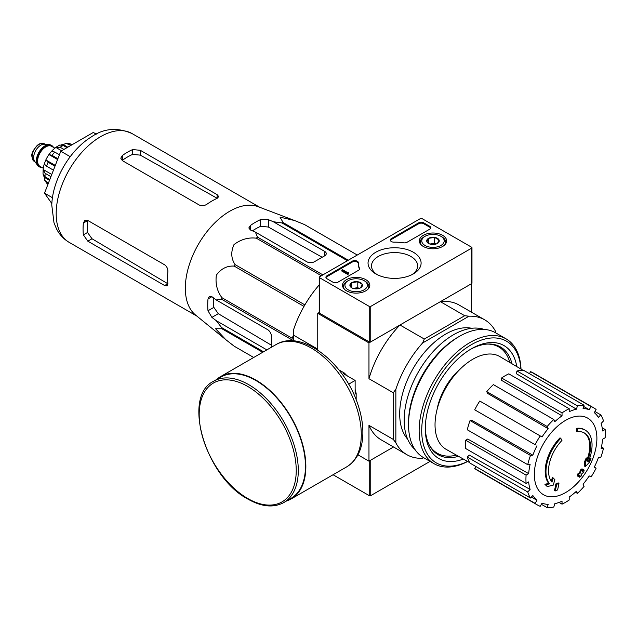<?xml version="1.0" encoding="UTF-8"?>
<svg xmlns="http://www.w3.org/2000/svg" width="637" height="637" viewBox="0 0 637 637"><rect width="100%" height="100%" fill="white"/><g stroke="black" fill="none" stroke-linecap="round" stroke-linejoin="round"><path stroke-width="0.96" d="M225.753 339.625L195.559 315.028A62.832 36.277 -60 0 1 185.582 293.53A62.832 36.277 -60 0 1 208.737 229.471A62.832 36.277 -60 0 1 258.12 206.675L294.517 220.513L280.017 217.153L283.202 222.639A70.253 40.561 -60 0 0 282.008 222.958L273.313 221.74L268.336 219.638L260.652 219.566A67.61 39.04 120 0 0 250.413 225.482L248.82 227.95L250.413 229.981L255.381 232.091L257.491 237.115A70.253 40.561 -60 0 0 256.297 238.174C248.311 237.235 240.882 239.377 234.002 244.584C230.729 251.886 231.088 258.55 235.061 264.586A70.253 40.561 -60 0 0 234.193 266.099C227.059 265.661 221.119 268.655 216.373 275.096C215.234 283.632 217.082 291.165 221.931 297.694A70.253 40.561 -60 0 0 221.612 299.263L216.206 299.947L211.898 296.691L209.342 296.324L207.996 298.944A67.61 39.04 120 0 0 207.996 310.768L211.898 317.385L216.206 320.642L221.612 327.569A70.253 40.561 -60 0 0 221.931 328.764L215.585 328.732L225.753 339.625L234.193 346.202A70.253 40.561 -60 0 0 234.623 346.464L253.701 357.476M304.438 224.535A70.253 40.561 -60 0 1 304.876 224.781L357.277 255.031L304.438 224.535L294.517 220.513M271.41 347.261L271.41 336.248A5.43 3.137 -120 0 0 267.564 329.6L216.206 299.947M216.206 320.642L266.855 349.888M271.41 345.206L218.292 313.691L213.849 307.384A59.384 34.287 120 0 1 213.65 298.02M291.889 340.819L291.889 339.832A70.253 40.561 -60 0 1 292.208 338.271L293.426 335.134M347.428 260.724L282.008 222.958M348.296 260.214L283.202 222.639M322.903 274.881L257.491 237.115M321.39 275.749L256.297 238.174M253.709 357.476L234.193 346.202M262.683 352.293L221.931 328.764M263.559 351.791L221.612 327.569M291.889 339.832L221.612 299.263M292.208 338.271L221.931 297.694M303.992 306.405L234.193 266.099M304.868 304.884L235.061 264.586M255.381 232.091L306.739 261.743A5.43 3.137 0 0 0 314.423 261.743L324.671 255.827A5.43 3.137 0 0 0 326.255 253.606A5.43 3.137 0 0 0 324.671 251.392L273.313 221.74M252.435 230.841A59.384 34.287 120 0 1 260.652 226.326L268.336 227.027L322.179 257.26M577.106 431.711L576.342 431.265A126.739 93.01 -100.2 0 0 576.485 428.343L577.257 428.789A32.591 18.815 -60 0 1 585.307 430.174A32.591 18.815 -60 0 1 588.469 461.419A124.828 83.487 -9.5 0 0 590.969 458.513A121.595 97.923 103.8 0 1 589.344 462.287A124.279 83.121 170.5 0 1 585.379 466.595A125.354 58.708 -128 0 0 585.379 462.056A124.056 99.898 -76.2 0 0 586.988 458.353A124.884 58.485 52 0 1 587.099 461.841A29.692 17.143 -60 0 0 584.376 432.985A29.692 17.143 -60 0 0 577.106 431.711A126.739 93.01 -100.2 0 0 577.257 428.789M576.485 428.343A32.591 18.815 -60 0 1 584.535 429.728L585.307 430.174M583.986 432.77A29.692 17.143 -60 0 1 587.043 459.627M585.379 466.595L584.615 466.149A125.354 58.708 -128 0 0 584.615 461.61A124.056 99.898 -76.2 0 0 586.215 457.915L586.988 458.353M584.615 461.61L585.379 462.056M589.4 459.022A124.828 83.487 -9.5 0 0 590.196 458.075L590.969 458.513M547.414 486.485L546.65 486.047A121.595 16.387 -144.5 0 0 544.882 484.239A124.828 58.461 8 0 0 548.783 483.443A32.591 18.815 -60 0 1 559.995 437.866L560.767 438.312A126.739 45.362 45.7 0 1 561.953 440.462A29.692 17.143 -60 0 0 551.961 482.121A124.884 83.527 -110.5 0 0 553.123 477.909A124.056 16.721 35.5 0 1 554.851 479.677A125.354 83.837 69.5 0 1 553.171 485.195A124.279 58.206 -172 0 1 547.414 486.485A121.595 16.387 -144.5 0 0 545.646 484.677A124.828 58.461 8 0 0 549.548 483.889A32.591 18.815 -60 0 1 560.767 438.312M548.783 483.443L549.548 483.889M544.882 484.239L545.646 484.677M551.316 481.277A124.884 83.527 -110.5 0 0 552.351 477.463L553.123 477.909M555.233 490.952L554.461 490.506A125.393 72.395 -120 0 0 555.854 483.913L556.619 484.359A124.804 72.053 0 0 0 558.952 483.34A125.784 72.626 60 0 1 557.566 489.933A122.861 70.93 180 0 1 555.233 490.952A125.393 72.395 -120 0 0 556.619 484.359M555.854 483.913A124.804 72.053 0 0 0 558.187 482.894L558.952 483.34M578.189 476.412L577.417 475.966A126.126 72.817 -120 0 0 577.863 473.856A124.223 71.718 0 0 0 579.789 472.455A125.784 72.626 -120 0 0 580.203 470.186L580.976 470.624A124.804 72.053 0 0 0 582.744 469.278A125.393 72.395 60 0 1 582.322 471.555A124.223 71.718 0 0 0 584.145 470.09A124.9 72.108 60 0 1 583.699 472.2A123.602 71.36 180 0 1 581.876 473.665A125.393 72.395 60 0 1 581.35 475.871A122.861 70.93 180 0 1 579.59 477.217A125.784 72.626 -120 0 0 580.116 475.011A123.602 71.36 180 0 1 578.189 476.412A126.126 72.817 -120 0 0 578.627 474.302A124.223 71.718 0 0 0 580.554 472.901A125.784 72.626 -120 0 0 580.976 470.624M580.203 470.186A124.804 72.053 0 0 0 581.971 468.84L582.744 469.278M579.789 472.455L580.554 472.901M577.863 473.856L578.627 474.302M579.065 475.783A125.784 72.626 -120 0 1 578.818 476.771L579.59 477.217M582.56 470.313A124.223 71.718 0 0 0 583.373 469.644L584.145 470.09M437.014 409.679A45.084 26.029 -60 0 1 460.822 368.449M319.225 312.48L317.752 313.332L368.966 342.905L399.972 324.997A77.857 44.948 120 0 0 368.966 378.712L368.966 342.905M422.594 458.298L423.653 457.684L422.594 458.298A77.857 44.948 120 0 1 406.86 454.683A77.857 44.948 120 0 1 395.856 442.858L395.856 389.311A77.857 44.948 120 0 1 422.594 342.985L424.298 339.043L399.972 324.997M424.298 339.043L464.707 315.713L440.382 301.667L471.388 283.768L471.388 312.138M319.225 284.914A77.857 44.948 120 0 0 293.426 330.173L293.426 335.094L317.752 349.14L317.752 313.332M357.962 454.818L368.966 461.172L393.531 446.991L370.758 460.137L370.758 495.618L430.055 461.387M345.971 374.699A17.613 10.168 60 0 1 347.404 375.989M355.135 389.382A17.613 10.168 60 0 1 355.542 391.269M395.856 442.858L393.292 439.411L393.292 392.75L368.966 378.712M293.426 340.899L293.426 335.094M368.966 461.172L368.966 425.365A77.857 44.948 120 0 0 381.252 439.896L406.86 454.683M393.292 439.411L368.966 425.365M407.672 439.188A65.181 37.631 -60 0 1 413.19 368.441A65.181 37.631 -60 0 1 471.706 328.278M495.713 332.872L495.713 331.654A77.857 44.948 120 0 0 484.717 319.83A77.857 44.948 120 0 0 468.975 316.207L422.594 342.985M464.707 315.713L468.975 316.207M484.717 319.83L459.11 305.043A77.857 44.948 120 0 0 440.382 301.667M393.292 392.75L395.856 389.311M456.387 455.129A61.383 35.441 -60 0 1 437.372 453.273A61.383 35.441 -60 0 1 429.027 444.562M487.034 344.084A61.383 35.441 -60 0 1 498.755 346.958A61.383 35.441 -60 0 1 509.863 362.501M437.372 453.273L434.808 451.792A61.383 35.441 -60 0 1 433.264 450.805M494.559 344.633A61.383 35.441 -60 0 1 496.191 345.477L498.755 346.958M438.965 454.101A61.853 35.712 -60 0 1 434.888 452.381M496.741 345.254A61.853 35.712 -60 0 1 500.268 347.921M565.624 492.552A44.224 25.536 -60 0 1 534.347 474.493A44.224 25.536 -60 0 1 565.624 420.332A44.224 25.536 -60 0 1 596.893 438.383A44.224 25.536 -60 0 1 565.624 492.552M562.041 412.872L562.041 415.842L501.606 380.369L501.606 377.98L562.041 412.872A56.128 32.407 120 0 1 569.207 408.731L569.207 411.701A52.505 30.313 -60 0 1 576.453 409.177L516.217 373.64L517.005 370.981L577.441 405.865L576.453 409.177M553.808 419.512A56.128 32.407 120 0 0 547.183 426.503L486.756 391.612A56.128 32.407 120 0 1 493.38 384.621L553.808 419.512L554.795 421.686A52.505 30.313 -60 0 1 562.041 415.842M547.183 426.503L548.17 428.677L487.544 393.363L486.756 391.612M540.208 435.915A56.128 32.407 120 0 0 535.136 444.698L474.708 409.806A56.128 32.407 120 0 1 479.772 401.023L542.023 436.966A52.505 30.313 -60 0 1 548.17 428.677M535.136 444.698L476.165 410.65M532.851 455.208L530.478 455.439L470.042 420.555L471.953 420.364L532.851 455.208A52.505 30.313 -60 0 1 536.959 445.741M530.478 455.439A56.128 32.407 120 0 0 527.731 464.676L530.111 464.437A52.505 30.313 -60 0 0 528.67 473.641L526.098 475.122A56.128 32.407 120 0 0 526.098 483.403L528.67 481.914A52.505 30.313 -60 0 0 530.111 489.455L527.731 491.963A56.128 32.407 120 0 0 530.478 498.023L532.851 495.514A52.505 30.313 -60 0 0 536.959 500.236L535.136 503.389A56.128 32.407 120 0 0 537.556 505.053A56.128 32.407 120 0 0 540.208 506.319L542.023 503.166A52.505 30.313 -60 0 0 548.17 504.361L547.183 507.673A56.128 32.407 120 0 0 553.808 507.012L554.795 503.7A52.505 30.313 -60 0 0 562.041 501.184L562.041 504.154A56.128 32.407 120 0 0 569.207 500.013L569.207 497.043A52.505 30.313 -60 0 0 576.453 491.199L577.441 493.372A56.128 32.407 120 0 0 584.057 486.381L583.078 484.208A52.505 30.313 -60 0 0 589.217 475.919L591.04 476.97A56.128 32.407 120 0 0 596.105 468.187L594.289 467.136A52.505 30.313 -60 0 0 598.39 457.677L600.771 457.438A56.128 32.407 120 0 0 603.51 448.209L601.137 448.44A52.505 30.313 -60 0 0 602.578 439.243L605.15 437.762A56.128 32.407 120 0 0 605.15 429.481L602.578 430.962A52.505 30.313 -60 0 0 601.137 423.43L603.51 420.922A56.128 32.407 120 0 0 600.771 414.862L598.39 417.37A52.505 30.313 -60 0 0 594.289 412.641L596.105 409.495A56.128 32.407 120 0 0 593.684 407.831A56.128 32.407 120 0 0 591.04 406.565L589.217 409.718L583.691 406.454M517.005 370.981A56.128 32.407 120 0 1 523.63 370.32L584.057 405.212L583.078 408.524A52.505 30.313 -60 0 1 589.217 409.718M584.057 405.212A56.128 32.407 120 0 0 577.441 405.865M469.764 462.669L446.29 449.427A53.596 30.942 -60 0 1 446.131 387.455A53.596 30.942 -60 0 1 499.878 356.601L523.081 370.312M531.362 497.083L536.959 500.236M527.731 491.963L467.303 457.071L469.214 455.049L530.111 489.455M526.098 475.122L465.663 440.231L467.733 439.036L528.67 473.641M465.663 440.231A56.128 32.407 120 0 0 465.663 448.512L526.098 483.403M470.042 420.555A56.128 32.407 120 0 0 467.303 429.784L527.731 464.676M501.606 377.98A56.128 32.407 120 0 1 508.78 373.839L569.207 408.731M593.684 407.831L533.257 372.94A56.128 32.407 120 0 0 530.605 371.674L591.04 406.565M530.605 371.674L529.451 373.68M594.95 411.502L600.771 414.862M602.164 427.761L605.15 429.481M601.447 447.015L603.51 448.209M575.37 492.178L577.441 493.372M559.055 502.434L562.041 504.154M541.362 504.313L547.183 507.673M475.863 466.491L474.708 468.498L535.136 503.389M474.708 468.498A56.128 32.407 120 0 0 477.129 470.162L537.556 505.053M467.303 457.071A56.128 32.407 120 0 0 470.042 463.139L530.478 498.023M96.275 134.168L93.313 132.456L60.794 151.232L44.526 193.146L51.852 203.561M44.526 193.146L52.465 197.725M60.794 151.232L70.221 156.678M199.198 204.987L122.376 160.635L120.783 158.175L122.376 155.492A62.832 36.277 120 0 1 132.623 149.576L140.299 150.292L217.121 194.643L218.714 196.61L217.121 198.362A62.832 36.277 -60 0 0 206.882 204.278C204.326 205.87 201.77 206.109 199.198 204.987M122.376 155.492L122.376 160.317A56.964 32.885 120 0 1 132.623 154.401L140.299 155.133L217.121 198.266L217.121 194.643M83.367 223.061L87.548 220.649A56.964 32.885 120 0 0 87.548 232.473L92.015 238.764L167.786 283.72L164.649 285.535L167.141 285.925L167.865 283.672A62.832 36.277 -60 0 1 167.865 271.848C167.977 268.846 166.902 266.505 164.649 264.833L87.826 220.482L84.896 220.338L83.367 223.061A62.832 36.277 120 0 0 83.367 234.886L87.826 241.184L92.015 238.764M164.649 285.535L87.826 241.184M356.163 399.765L356.163 393.459L355.135 394.056L355.135 380.456L343.359 373.656L344.386 373.059L338.924 369.906M348.646 384.199L355.135 380.456M356.163 393.459A26.794 15.471 -120 0 0 355.135 390.075M346.807 375.647A26.794 15.471 -120 0 0 344.386 373.059M283.784 502.561L290.95 498.421A70.07 40.457 -120 0 0 290.95 417.514A70.07 40.457 -120 0 0 220.88 377.056L213.706 381.197C181.434 396.54 205.791 477.232 248.024 499.161C261.696 506.885 273.615 508.015 283.784 502.561A70.07 40.457 -120 0 0 283.784 421.654A70.07 40.457 -120 0 0 213.706 381.197M286.578 500.945A70.611 40.768 -120 0 0 291.22 498.898A70.611 40.768 -120 0 0 291.22 417.354A70.611 40.768 -120 0 0 220.609 376.586A70.611 40.768 -120 0 0 216.508 379.58M333.055 474.74L369.221 495.618A1.083 0.629 0 0 0 370.758 495.618M369.221 460.137A1.083 0.629 0 0 0 370.758 460.137M369.221 306.389L319.543 277.708A1.083 0.629 180 0 1 319.225 277.262A1.083 0.629 180 0 1 319.543 276.816L420.436 218.571A1.083 0.629 180 0 1 421.973 218.571L471.651 247.252A1.083 0.629 180 0 1 471.969 247.697A1.083 0.629 180 0 1 471.651 248.135L370.758 306.389A1.083 0.629 180 0 1 369.221 306.389L369.221 341.87L319.543 313.189A1.083 0.629 180 0 1 319.225 312.743L319.225 277.262M442.635 235.324A13.648 7.883 180 0 1 446.633 240.993A13.648 7.883 180 0 1 432.985 248.772A13.648 7.883 180 0 1 419.329 240.993A13.648 7.883 180 0 1 427.682 233.628A13.648 7.883 180 0 1 442.635 235.324M365.813 279.675A13.648 7.883 180 0 1 369.81 285.344A13.648 7.883 180 0 1 356.163 293.124A13.648 7.883 180 0 1 342.515 285.344A13.648 7.883 180 0 1 350.86 277.979A13.648 7.883 180 0 1 365.813 279.675M413.341 252.236A26.539 15.328 180 0 1 413.341 273.902A26.539 15.328 180 0 1 375.806 273.902A26.539 15.328 180 0 1 375.806 252.236A26.539 15.328 180 0 1 413.341 252.236M337.984 282.143A3.623 2.094 180 0 1 332.864 282.143L326.972 278.743A3.623 2.094 180 0 1 325.913 277.262A3.623 2.094 180 0 1 326.972 275.781L352.181 261.226A3.623 2.094 180 0 1 356.131 260.772A3.623 2.094 180 0 1 358.368 262.707A3.623 2.094 180 0 1 358.36 262.739A36.213 20.91 180 0 0 358.36 263.073A36.213 20.91 180 0 0 359.499 268.265A3.623 2.094 180 0 1 359.61 268.79A3.623 2.094 180 0 1 358.551 270.263L337.984 282.143M407.035 242.275A3.623 2.094 180 0 1 403.579 242.816A36.213 20.91 180 0 0 394 242.164A3.623 2.094 180 0 1 390.322 240.077A3.623 2.094 180 0 1 391.381 238.596L418.644 222.854A3.623 2.094 180 0 1 423.764 222.854L429.657 226.254A3.623 2.094 180 0 1 430.716 227.735A3.623 2.094 180 0 1 429.657 229.216L407.035 242.275M471.969 247.697L471.969 283.178A1.083 0.629 180 0 1 471.651 283.616L370.758 341.87A1.083 0.629 180 0 1 369.221 341.87M377.112 274.611A23.075 13.321 180 0 1 371.506 266.194A23.075 13.321 180 0 1 385.504 253.645A23.075 13.321 180 0 1 410.889 256.48A23.075 13.321 180 0 1 417.641 266.194A23.075 13.321 180 0 1 412.028 274.611M325.993 277.708A3.623 2.094 180 0 1 326.972 276.673L352.181 262.118A3.623 2.094 180 0 1 356.043 261.64A3.623 2.094 180 0 1 358.36 263.487M359.531 269.228A3.623 2.094 180 0 0 359.499 269.156A36.213 20.91 180 0 1 358.36 263.957L358.36 263.073M348.479 273.122L348.479 274.014L347.714 274.451L348.606 272.31L347.483 272.548L342.595 269.722L341.822 270.168L347.714 273.568M348.606 272.31L348.479 273.273M347.714 274.451L341.822 271.051L341.822 270.168M390.401 240.515A3.623 2.094 180 0 1 391.381 239.48L418.644 223.746A3.623 2.094 180 0 1 423.764 223.746L429.657 227.146A3.623 2.094 180 0 1 430.628 228.181M350.103 286.18A6.274 3.623 180 0 1 351.728 282.685A6.274 3.623 180 0 1 357.787 281.745A6.274 3.623 180 0 1 362.222 284.309L360.598 287.805A6.274 3.623 180 0 1 354.538 288.744A6.274 3.623 180 0 1 351.728 287.805A6.274 3.623 180 0 1 350.103 286.18L351.728 282.685L357.787 281.745L362.222 284.309A6.274 3.623 180 0 1 360.598 287.805M365.128 281.251L364.101 280.662A11.227 6.481 180 0 1 364.101 289.827A11.227 6.481 180 0 1 348.224 289.827A11.227 6.481 180 0 1 348.224 280.662A11.227 6.481 180 0 1 364.101 280.662L365.128 281.251A12.676 7.318 180 0 1 368.839 286.427A12.676 7.318 180 0 1 367.7 289.461M344.625 289.461A12.676 7.318 180 0 1 343.486 286.427A12.676 7.318 180 0 1 347.197 281.251L348.224 280.662M353.344 288.481A5.43 3.137 180 0 1 354.753 288.131L353.057 288.394M359.133 288.434L357.787 287.661L354.753 288.131A5.43 3.137 180 0 1 358.981 288.481M357.787 287.661L357.787 281.745M351.728 287.749L351.728 282.685M426.925 241.829A6.274 3.623 180 0 1 428.55 238.334A6.274 3.623 180 0 1 434.601 237.394A6.274 3.623 180 0 1 439.044 239.958L437.42 243.453A6.274 3.623 180 0 1 431.36 244.393A6.274 3.623 180 0 1 428.55 243.453A6.274 3.623 180 0 1 426.925 241.829L428.55 238.334L434.601 237.394L439.044 239.958A6.274 3.623 180 0 1 437.42 243.453M441.943 236.9L440.923 236.311A11.227 6.481 180 0 1 440.923 245.476A11.227 6.481 180 0 1 425.046 245.476A11.227 6.481 180 0 1 425.046 236.311A11.227 6.481 180 0 1 440.923 236.311L441.943 236.9A12.676 7.318 180 0 1 445.653 242.076A12.676 7.318 180 0 1 444.515 245.11M421.447 245.11A12.676 7.318 180 0 1 420.309 242.076A12.676 7.318 180 0 1 424.019 236.9L425.046 236.311M430.158 244.13A5.43 3.137 180 0 1 431.575 243.78L429.879 244.043M435.947 244.082L434.601 243.31L431.575 243.78A5.43 3.137 180 0 1 435.804 244.13M434.601 243.31L434.601 237.394M428.55 243.398L428.55 238.334M467.574 461.435A70.253 40.561 -60 0 1 421.734 429.242A70.253 40.561 -60 0 1 470.114 345.429A70.253 40.561 -60 0 1 520.923 369.038M463.386 459.07A65.181 37.631 -60 0 1 425.301 428.645A65.181 37.631 -60 0 1 471.388 348.813A65.181 37.631 -60 0 1 516.782 366.586M467.662 461.483A72.061 41.604 -60 0 1 434.076 463.704A72.061 41.604 -60 0 1 434.076 380.496A72.061 41.604 -60 0 1 506.144 338.892A72.061 41.604 -60 0 1 521.01 369.086M434.076 463.704L423.454 457.573A72.061 41.604 -60 0 1 408.524 424.584A72.061 41.604 -60 0 1 459.484 336.32A72.061 41.604 -60 0 1 495.514 332.753L506.144 338.892M408.524 424.584L408.524 422.657A69.712 40.25 -60 0 1 457.82 337.284L459.484 336.32M414.91 449.411A69.712 40.25 -60 0 1 418.613 371.562A69.712 40.25 -60 0 1 484.176 329.44M458.536 456.331A62.243 35.935 -60 0 1 438.192 454.738A62.243 35.935 -60 0 1 425.309 427.427M470.337 349.434A62.243 35.935 -60 0 1 500.435 346.934A62.243 35.935 -60 0 1 511.981 363.751M51.454 145.387A12.31 7.111 120 0 0 51.199 145.228A12.31 7.111 120 0 0 49.407 144.671L44.423 144.217A10.136 5.852 120 0 0 37.249 148.349A10.136 5.852 120 0 0 33.657 157.594A10.136 5.852 120 0 0 34.621 161.185L37.511 165.278A12.31 7.111 120 0 0 38.889 166.552A12.31 7.111 120 0 0 39.152 166.695M49.407 144.671A12.31 7.111 120 0 0 40.696 149.687A12.31 7.111 120 0 0 36.341 160.914A12.31 7.111 120 0 0 37.511 165.278M53.436 147.354A12.31 7.111 120 0 0 51.716 145.523A12.31 7.111 120 0 0 42.225 148.819A12.31 7.111 120 0 0 36.85 161.209A12.31 7.111 120 0 0 39.398 166.846A12.31 7.111 120 0 0 41.843 167.42M48.356 183.289L44.773 180.367L44.295 177.293L49.511 180.303M43.634 175.573A20.28 11.705 120 0 0 44.295 177.293M43.029 174.116L45.116 176.839A23.537 13.592 -60 0 1 45.116 173.296L43.157 169.49L51.78 174.466M43.013 174.116L43.157 169.49A20.28 11.705 120 0 1 44.24 164.099M53.444 170.167L46.573 166.193L44.256 163.996L45.832 159.951L55.292 165.405M54.981 166.209L48.109 162.236L45.832 159.951A20.28 11.705 120 0 1 48.953 154.544L51.669 151.144M57.577 159.521L48.953 154.544L52.075 155.364A23.537 13.592 -60 0 1 54.734 152.052L51.669 151.152M56.374 147.012L55.881 147.458A20.28 11.705 120 0 0 51.748 151.088M61.606 150.762L55.881 147.458L60.157 147.251A23.537 13.592 -60 0 1 63.23 145.475L59.814 145.029M70.962 145.363L66.113 143.413L63.214 144.535A20.28 11.705 120 0 0 61.391 144.822M72.092 144.71L70.054 143.763L66.105 143.397M50.928 176.648L45.116 173.296M49.805 179.546L45.116 176.839M59.424 154.759L54.734 152.052M57.887 158.724L52.075 155.364M66.996 147.649L63.23 145.475M63.923 149.424L60.157 147.251M63.214 144.535L67.801 147.187M211.898 317.385L218.292 313.691M324.671 255.827L324.671 251.392M268.336 227.027L268.336 219.638M69.194 242.378A62.832 36.277 -60 0 1 69.194 169.832A62.832 36.277 -60 0 1 132.026 133.555C117.327 127.137 103.751 128.268 91.298 136.939C69.353 150.428 52.425 180.359 51.772 205.13L53.994 222.791L56.534 228.914C59.488 234.639 63.708 239.13 69.194 242.378L196.881 316.103M207.996 310.768L213.849 307.384M207.996 298.944L211.898 296.691M260.652 226.326L260.652 219.566M250.413 229.981L250.413 225.482M140.299 155.133L140.299 150.292M132.623 154.401L132.623 149.576M83.367 234.886L87.548 232.473M247.721 498.5A68.621 39.621 -120 0 0 289.739 438.718A68.621 39.621 -120 0 0 205.695 390.194A68.621 39.621 -120 0 0 247.721 498.5M291.22 498.898L346.655 466.889A70.611 40.768 -120 0 0 346.663 385.345A70.611 40.768 -120 0 0 276.044 344.577L220.609 376.586M369.221 461.029L369.221 495.618M319.543 313.189L319.543 277.708M471.651 283.616L471.651 248.135M370.758 341.87L370.758 306.389M326.972 276.673L326.972 275.781M352.181 262.118L352.181 261.226M359.499 269.156L359.499 268.265M348.224 272.978L348.224 272.532M429.657 227.146L429.657 226.254M423.764 223.746L423.764 222.854M418.644 223.746L418.644 222.854M391.381 239.48L391.381 238.596M32.113 156.702A10.136 5.852 120 0 0 34.215 161.344L31.85 156.336C31.261 153.883 33.108 150.189 37.392 145.236L39.717 143.795L44.351 143.779A10.136 5.852 120 0 0 36.54 146.502A10.136 5.852 120 0 0 32.113 156.702M52.815 146.996A11.952 6.896 120 0 0 43.308 148.079A11.952 6.896 120 0 0 37.105 161.065A11.952 6.896 120 0 0 41.222 167.061M54.886 148.19L51.605 146.295A11.585 6.689 120 0 0 42.679 149.4A11.585 6.689 120 0 0 37.623 161.065A11.585 6.689 120 0 0 40.02 166.368L43.3 168.264M47.966 184.292A23.537 13.592 -60 0 1 46.573 182.262M46.573 166.193A23.537 13.592 -60 0 1 48.109 162.236M68.645 144.026A23.537 13.592 -60 0 1 71.304 144.257M259.713 207.272L132.026 133.555M346.655 466.889C357.174 460.209 362.572 449.069 362.867 433.486C362.986 424.075 361.259 414.193 357.668 403.842C344.131 362.668 301.763 328.811 276.044 344.577M343.486 286.427L343.486 288.171M368.839 286.427L368.839 288.171M420.309 242.076L420.309 243.82M445.653 242.076L445.653 243.82M34.215 161.344L35.091 161.854M44.351 143.779L45.235 144.288M38.889 166.552L39.398 166.846M51.199 145.228L51.716 145.523M47.042 183.615L44.757 180.375M56.367 147.004L59.814 145.013"/></g></svg>
